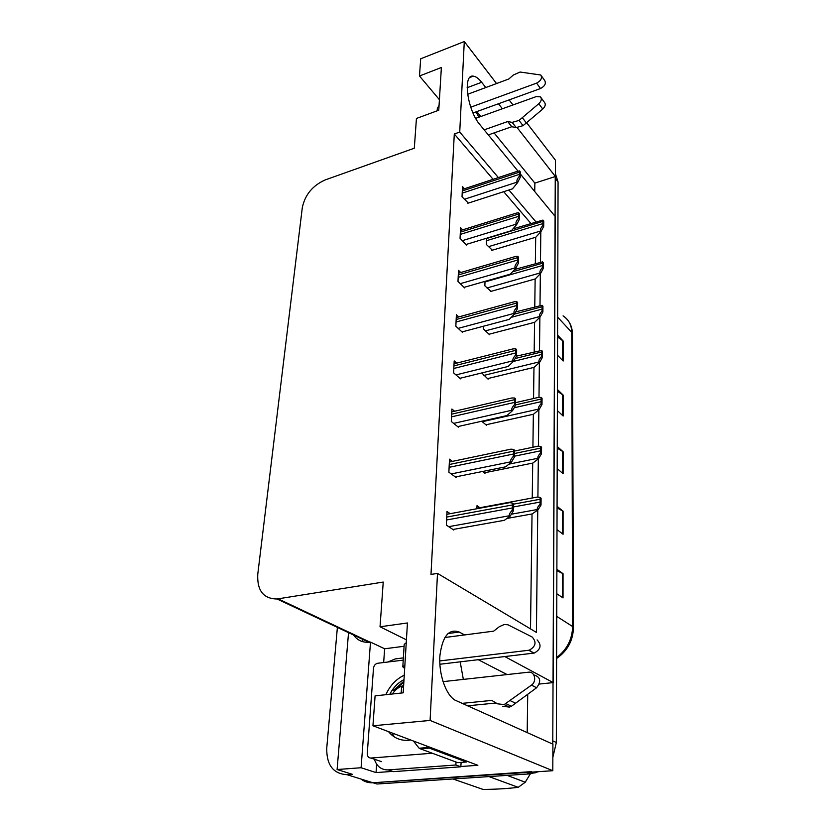 <?xml version="1.0" encoding="UTF-8"?>
<svg xmlns="http://www.w3.org/2000/svg" width="831" height="831" viewBox="0 0 831 831"><rect width="100%" height="100%" fill="white"/><g stroke="black" fill="none" stroke-linecap="round" stroke-linejoin="round"><path stroke-width="1.25" d="M485.782 87.546L481.658 82.279C478.677 78.498 475.903 76.473 473.327 76.172C462.41 73.845 467.282 110.357 479.934 124.702L517.91 171.02M383.673 662.525L384.628 648.782L404.084 646.279M392.648 771.397L376.059 772.581L376.64 764.156M498.361 177.574L459.73 132.056L464.29 41.55L420.704 58.783L419.478 75.995L441.375 67.498L438.768 110.222L416.435 118.459L414.305 148.219L325.201 179.922C312.643 185.542 305.019 194.766 302.307 207.615L257.776 574.117C256.956 590.509 263.385 598.808 277.055 598.995L383.236 582.064L380.037 626.782L407.45 622.97L403.191 692.836L375.093 695.859L372.942 725.775L477.867 765.299L460.831 766.514M348.542 632.651L337.095 769.527L361.09 767.74L370.501 642.114L384.628 648.782M361.09 767.74L376.059 772.581M352.915 634.105C356.686 639.922 362.046 642.643 369.016 642.29L370.501 642.114M362.804 639.361L362.628 641.667M337.095 769.527L352.302 774.284L346.932 774.669C333.262 773.858 326.531 765.039 326.739 748.212L337.386 627.395M464.29 41.55L496.543 83.547M509.112 99.907L512.987 104.955M526.636 122.718L555.461 160.248L555.388 176.504L517.173 127.662M372.942 725.775L430.094 720.435L552.792 770.711L372.942 782.76C368.465 783.01 364.487 781.774 360.997 779.042M464.612 634.936L459.231 632.038C448.927 628.35 442.497 636.203 439.921 655.597C438.539 673.588 445.613 694.467 454.858 700.055L552.916 744.171L552.792 770.711M520.31 173.949L555.212 216.507L553.176 682.604L504.781 656.552M502.381 108.757L498.465 103.761M535.943 221.877L508.904 190.008M430.094 720.435L437.501 573.4L536.421 632.412L537.761 510.026M537.906 496.813L538.322 458.816M538.457 445.925L538.862 409.704M538.997 397.114L539.371 362.545M539.506 350.246L539.87 317.245M540.005 305.216L540.347 273.669M540.472 261.91L540.804 231.745M527.727 694.332L527.186 732.63M534.738 191.546L534.863 183.111L555.388 176.504M539.34 684.048L553.176 682.604M380.037 626.782L406.421 639.839M419.478 75.995L439.412 99.689M493.105 179.309L454.297 133.988L430.988 574.439L437.501 573.4M454.297 133.988L459.73 132.056M530.874 223.425L503.7 191.691M530.51 628.88L532.027 513.963M532.245 497.998L532.702 463.085M532.91 447.234L533.346 414.264M533.554 398.516L533.969 367.385M534.177 351.731L534.572 322.324M534.769 306.774L535.143 278.977M535.341 263.52L535.694 237.251M464.456 188.751L462.514 186.601L462.026 196.833L468.383 203.086M462.618 229.844L460.561 227.663L460.052 238.3L466.503 245.031L466.534 244.335M458.743 316.933L456.396 314.72L455.845 326.219L462.597 332.473L462.628 331.766M456.707 363.126L454.193 360.914L453.622 372.89L460.53 378.853L460.561 378.147M454.599 411.241L451.887 409.029L451.295 421.504L458.369 427.155L458.4 426.448M452.428 461.382L449.498 459.179L448.875 472.195L456.115 477.503L456.146 476.797M460.706 272.537L458.515 270.345L457.985 281.397L464.591 287.9L464.622 287.204M450.184 513.693L446.995 511.522L446.351 525.109L453.768 530.033L453.799 529.326M486.55 238.237L486.332 244.449L492.336 250.193M485.013 281.377L484.857 285.833L490.986 291.359M481.751 372.942L488.098 379.165L488.119 378.489M481.679 421.234L486.582 425.316L486.602 424.651M482.572 471.468L485.003 473.338L485.024 472.662M483.413 326.24L483.32 328.806L489.563 334.758L489.584 334.093M479.903 507.731L477.015 505.664L476.901 508.728M534.863 183.111L494.102 132.908M480.785 116.527L476.797 111.603M478.801 117.244L476.132 111.842M507.097 674.564L478.251 659.7M460.187 661.84L463.334 679.394M531.456 771.625L372.942 782.76L346.932 774.669M555.264 176.546L552.76 744.098M555.399 173.762L558.068 181.968L556.344 742.478L552.854 757.342M538.654 771.667L530.178 773.858L376.962 784.007L372.942 782.76M556.874 569.308L563.044 573.67L563.034 597.915L556.801 593.739M557.435 389.531L563.158 395.089L563.148 416.009L557.362 410.587M557.601 335.163L563.189 341.042L563.179 361.018L557.539 355.252M557.071 506.391L563.086 511.19L563.075 534.26L556.999 529.617M557.258 446.538L563.127 451.742L563.106 473.691L557.186 468.632M557.248 448.169L563.127 451.742M557.071 507.897L563.086 511.19M557.591 337.033L563.189 341.042M557.424 391.287L563.158 395.089M556.874 570.658L563.044 573.67M540.15 497.468L541.085 498.205L541.023 505.019L538.031 509.829L537.574 509.476C536.774 508.624 537.605 506.889 540.088 504.292L540.15 497.468L537.46 497.031L476.921 508.281M506.931 518.451L532.193 513.932L538.031 509.829M541.023 505.019L540.088 504.292M512.415 503.087L513.433 503.856L513.278 511.023L510.244 516.061L509.735 515.687C508.852 514.805 509.694 512.997 512.26 510.265L512.415 503.087L509.787 502.63L446.86 514.306M452.937 529.482L504.355 520.31L510.244 516.061M513.278 511.023L512.26 510.265M540.659 446.424L541.573 447.213L541.511 453.747L538.592 458.608L538.135 458.234C537.356 457.33 538.176 455.565 540.597 452.957L540.659 446.424L537.979 446.185L514.534 451.056M484.317 472.808L532.868 463.054L538.592 458.608M541.511 453.747L540.597 452.957M541.158 397.457L542.051 398.298L541.989 404.562L539.122 409.475L538.685 409.07C537.917 408.125 538.717 406.349 541.095 403.731L541.158 397.457L538.488 397.395L515.542 402.64M485.948 424.797L533.512 414.233L539.122 409.475M541.989 404.562L541.095 403.731M541.625 350.453L542.498 351.336L542.435 357.351L539.631 362.316L539.205 361.89C538.446 360.893 539.236 359.096 541.563 356.478L541.625 350.453L516.435 356.156M487.517 378.635L534.125 367.344L539.631 362.316M542.435 357.351L541.563 356.478M513.558 449.405L514.545 450.225L514.41 457.092L511.429 462.181L510.94 461.787C510.078 460.841 510.899 459.003 513.413 456.271L513.558 449.405L510.899 449.166L449.363 462.026M455.367 476.952L505.664 466.814L511.429 462.181M514.41 457.092L513.413 456.271M514.649 398.018L515.625 398.89L515.48 405.466L512.561 410.618L512.083 410.192C511.242 409.195 512.052 407.325 514.514 404.593L514.649 398.018L512 397.956L451.752 411.896M457.684 426.615L506.91 415.583L512.561 410.618M515.48 405.466L514.514 404.593M515.698 348.781L516.643 349.706L516.518 356L513.651 361.194L513.184 360.758C512.363 359.709 513.153 357.818 515.563 355.086L515.698 348.781L513.08 348.885L454.048 363.801M459.896 378.313L508.115 366.471L513.651 361.194M516.518 356L515.563 355.086M516.705 301.57L517.63 302.536L517.505 308.571L514.701 313.806L514.244 313.339C513.433 312.259 514.212 310.347 516.57 307.615L516.705 301.57L514.15 301.798L456.261 317.608M462.015 331.933L509.258 319.364L514.701 313.806M517.505 308.571L516.57 307.615M470.741 107.189L536.587 83.142L540.503 88.533L473.005 112.974M484.151 129.854L507.679 121.544L511.761 126.728L488.316 134.934M541.126 97.819L544.357 102.234C545.946 104.135 545.406 106.41 542.747 109.048L523.063 125.658L516.207 127.569L511.761 126.728M507.679 121.544L512.135 122.365L516.207 127.569M523.063 125.658L519.022 120.433L538.8 103.709C541.469 101.05 542.02 98.775 540.43 96.863L536.4 96.541L475.675 118.355M519.022 120.433L512.135 122.365M526.355 122.946L522.325 117.701M439.059 105.34L437.335 108.497L437.189 110.803M536.587 83.142C541.033 80.68 542.425 77.969 540.752 74.998L520.092 72.037L513.329 75.019L508.852 78.976L467.593 94.298M540.503 88.533C544.928 86.092 546.31 83.391 544.648 80.43L541.386 75.87M439.755 660.936L528.755 650.258L533.814 653.114L439.859 664.249M404.676 668.54L402.817 666.836L404.863 665.34M387.807 662.027L395.348 658.89L403.367 657.892M460.841 766.816L455.887 764.998L388.15 769.901L393.375 771.635L460.841 766.816L461.112 762.401M455.887 764.998L455.98 762.006M388.15 769.901C381.356 769.994 376.755 766.431 374.355 759.212M413.412 741.023L419.136 748.232L420.351 748.814L457.725 762.65L466.368 762.017L466.42 760.988M425.846 745.708L429.253 748.087L466.368 762.017M496.097 703.005L467.427 705.831M461.963 703.379L491.765 700.408L497.405 703.795L504.137 704.595L531.476 685.118C537.158 681.295 534.728 671.157 528.454 672.206L442.996 681.649M403.596 686.209L401.529 687.621L401.196 693.054M502.713 706.288L509.424 707.088L511.439 706.257L536.587 687.767C541.48 681.254 540.555 676.964 533.814 674.907M511.439 706.257L506.172 703.753M515.646 703.265L510.4 700.741M406.245 642.768L404.209 644.357L402.817 666.836M533.814 653.114L529.233 650.174C535.829 646.476 536.774 642.072 532.089 636.962L507.918 624.777L504.209 624.507L499.358 626.667L493.676 631.145L444.814 637.512M534.291 653.041C540.846 649.364 541.781 644.981 537.096 639.901M410.659 739.985L408.343 740.286C400.282 740.785 393.686 737.907 388.534 731.654M432.276 753.229L370.906 758.049C368.507 757.934 367.302 756.407 367.271 753.468L373.493 668.311C373.929 665.506 375.321 663.824 377.69 663.263L403.232 660.136M385.813 694.706C390.03 685.523 396.179 679.02 404.271 675.177M507.139 775.385L525.244 782.231L531.373 772.155M525.244 782.231L518.201 787.321L488.981 776.59M452.968 778.979L483.112 789.45C496.211 789.315 507.907 788.598 518.201 787.321M392.377 693.999C395.379 689.491 399.129 686.676 403.637 685.533M403.897 681.223L393.323 690.478L403.824 682.386M389.781 694.28C393.219 687.632 397.956 682.76 403.991 679.633M542.072 305.299L542.934 306.213L542.882 311.999L540.119 316.995L539.703 316.549C538.966 315.52 539.735 313.692 542.02 311.085L542.072 305.299L515.729 311.885M489.012 334.249L534.717 322.283L540.119 316.995M542.882 311.999L542.02 311.085M542.508 261.869L543.349 262.825L543.297 268.392L540.597 273.409L540.181 272.952C539.454 271.882 540.212 270.054 542.456 267.447L542.508 261.869L514.659 269.462M490.456 291.515L535.289 278.936L540.597 273.409M543.297 268.392L542.456 267.447M542.923 220.09L543.754 221.077L543.703 226.427L541.043 231.475L540.638 230.997C539.932 229.907 540.68 228.058 542.872 225.45L542.923 220.09L512.976 228.889M491.838 250.349L535.839 237.209L541.043 231.475M543.703 226.427L542.872 225.45M517.671 256.249L518.575 257.257L518.451 263.053L515.708 268.32L515.251 267.842C514.472 266.72 515.23 264.788 517.547 262.056L517.671 256.249L515.21 256.582L458.38 273.222M464.051 287.36L510.369 274.137L515.708 268.32M518.451 263.053L517.547 262.056M518.596 212.726L519.479 213.764L519.365 219.342L516.664 224.63L516.228 224.131C515.459 222.968 516.207 221.036 518.471 218.304L518.596 212.726L516.238 213.131L460.416 230.53M466.004 244.501L511.429 230.665L516.664 224.63M519.365 219.342L518.471 218.304M519.489 170.885L520.351 171.944L520.248 177.315L517.599 182.623L517.162 182.103C516.415 180.919 517.142 178.966 519.375 176.245L519.489 170.885L517.235 171.352L462.379 189.437M467.874 203.252L512.447 188.866L517.599 182.623M520.248 177.315L519.375 176.245M467.115 87.722L481.658 82.279M278.136 598.85L370.044 642.176M447.961 633.523L459.231 632.038M557.653 317.182L571.738 332.338L572.455 333.958L573.463 627.602L572.642 626.543L571.738 332.338C571.551 324.952 568.664 319.457 563.086 315.853C569.131 320.06 572.258 326.095 572.455 333.958M556.604 657.581C566.887 649.749 572.237 639.403 572.642 626.543L556.728 616.394M558.068 181.968L555.378 178.53M556.344 742.478L552.927 740.93M530.178 773.858L526.636 772.466M562.525 473.203L562.545 451.326M562.577 415.479L562.597 394.642M562.629 360.446L562.649 340.575M562.473 533.803L562.494 510.816M562.421 597.51L562.442 573.317M511.366 514.202L537.574 509.476M513.361 506.983L539.89 502.121M513.423 504.178L539.911 499.286M448.709 526.677L509.735 515.687M446.59 519.977L512.073 507.99M446.735 517.069L512.135 505.009M508.998 464.134L538.135 458.234M514.42 456.198L540.41 450.859M514.482 453.508L540.43 448.148M482.24 421.712L538.685 409.07M514.181 407.761L540.898 401.705M515.5 404.894L540.929 399.098M483.891 375.394L539.205 361.89M513.423 361.423L541.376 354.515M515.127 358.535L541.407 352.012M451.243 473.93L510.94 461.787M449.104 467.313L513.226 454.069M449.239 464.529L513.278 451.212M453.653 423.395L512.083 410.192M451.513 416.85L514.327 402.464M451.649 414.181L514.379 399.732M455.97 374.916L513.184 360.758M453.83 368.455L515.386 353.03M453.955 365.889L515.438 350.412M458.172 328.37L514.244 313.339M456.053 321.992L516.394 305.621M456.167 319.52L516.446 303.107M542.747 109.048L538.8 103.709M420.351 748.814L429.253 748.087M536.587 687.767L531.476 685.118M370.906 758.049L381.554 761.653M392.076 732.984L394.206 736.827M485.46 330.852L539.703 316.549M511.252 317.338L541.833 309.174M514.389 314.128L541.864 306.774M486.976 287.983L540.181 272.952M484.992 281.938L542.279 265.588M512.488 271.82L542.3 263.282M488.431 246.693L540.638 230.997M486.467 240.72L542.695 223.653M486.54 238.539L542.726 221.43M460.291 283.662L515.251 267.842M458.182 277.346L517.37 260.124M458.297 274.978L517.422 257.714M462.316 240.668L516.228 224.131M460.229 234.425L518.305 216.434M460.343 232.15L518.357 214.118M464.269 199.295L517.162 182.103M462.202 193.135L519.198 174.427M462.306 190.943L519.25 172.204M469.868 77.48L473.327 76.172M277.055 598.995L369.016 642.29M573.463 627.602C573.037 640.68 567.417 650.964 556.604 658.464M534.987 773.027L532.578 772.072M428.048 747.505L419.136 748.232M509.424 707.088L504.137 704.595"/></g></svg>
